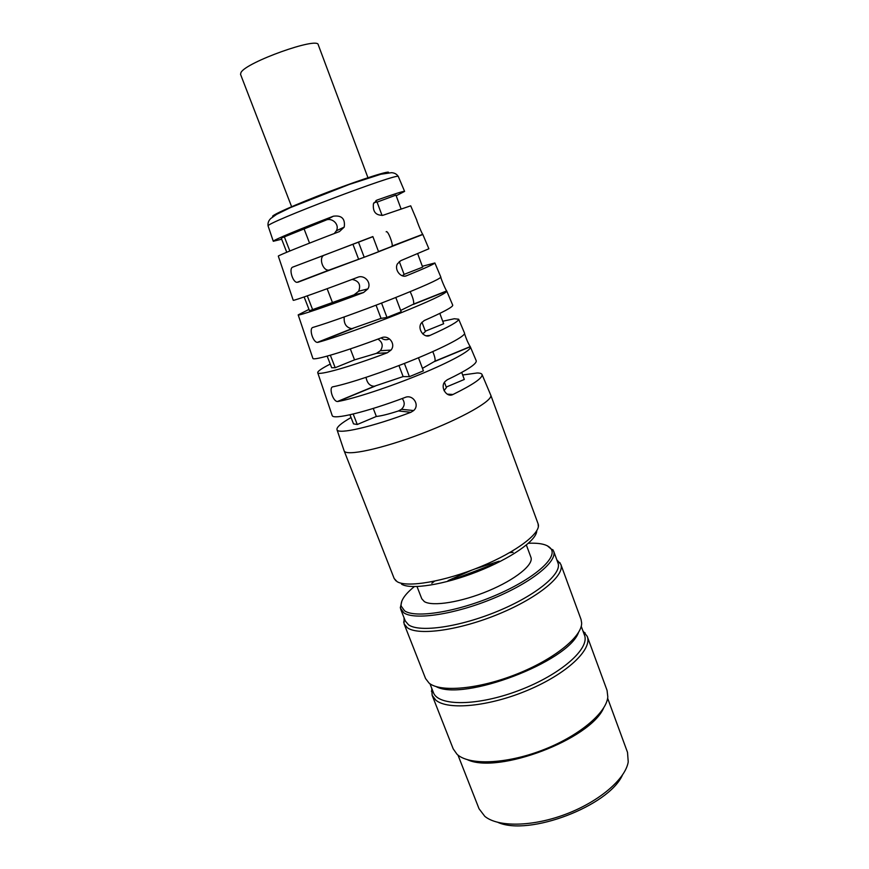 <?xml version="1.0" encoding="UTF-8"?>
<svg xmlns="http://www.w3.org/2000/svg" width="869" height="869" viewBox="0 0 869 869"><rect width="100%" height="100%" fill="white"/><g stroke="black" fill="none" stroke-linecap="round" stroke-linejoin="round"><path stroke-width="1.3" d="M556.812 559.81L560.798 564.296C565.35 575.093 538.758 597.448 499.251 613.807C459.82 630.264 418.456 635.999 407.322 627.733L404.063 623.833L404.063 617.826M454.672 578.96L493.168 564.339M560.798 564.296L581.046 619.467L581.654 622.964C582.121 636.586 554.096 659.397 516.327 674.257C478.602 689.226 440.344 692.55 429.08 683.11L425.56 678.537L404.063 623.833M432.143 695.287L453.194 748.85L457.029 754.281C468.717 765.393 505.443 764.285 541.93 750.349C578.45 736.51 606.54 712.949 607.811 696.916L607.062 690.399L587.238 636.369C592.571 649.339 567.088 673.66 528.124 690.084C489.236 706.627 447.644 710.505 435.738 700.077L432.143 695.287L431.719 688.259M582.893 630.84L587.238 636.369M414.328 586.608C404.889 594.277 400.49 600.761 401.152 606.051L404.617 610.864C415.404 618.446 456.388 612.037 494.646 595.732C532.979 579.514 557.474 558.322 551.174 549.067C548.154 544.667 540.561 542.734 528.406 543.266M417.022 586.564L421.78 598.784L424.344 601.598C432.577 606.768 461.287 602.206 488.291 590.898C515.35 579.656 533.935 564.568 530.926 557.322L526.364 545.026M513.112 552.369L509.668 552.651M434.576 581.176L431.806 583.251M622.378 775.213C608.485 806.128 528.971 836.336 498.046 822.443M457.963 755.074L479.047 808.767L484.826 816.36C498.111 827.299 532.567 826.864 566.023 814.112C599.501 801.435 625.561 778.885 628.233 761.885L627.516 752.369L607.637 698.22M467.522 759.756C498.339 774.225 590.149 739.356 603.597 708.072M547.209 545.71L553.607 551.055C557.876 561.168 531.774 582.534 493.255 598.448C454.813 614.448 414.578 620.423 403.813 612.819L400.305 607.887L401.891 600.913M400.663 609.158L405.312 620.998L408.517 624.8C419.412 632.773 459.679 627.092 498.035 611.081C536.477 595.156 562.395 573.464 557.985 563.003L553.607 551.055M499.186 561.2L474.876 568.967M471.422 570.281L448.089 580.611M436.108 686.597C463.296 701.707 568.207 661.852 578.504 632.502M429.959 683.762L433.381 692.484C438.041 706.345 477.483 706.301 519.032 690.42C560.657 674.702 590.17 648.556 584.457 635.098L581.231 626.299M281.675 239.214L273.29 241.278C272.486 240.474 299.479 229.144 333.403 216.196C341.756 215.121 345.362 218.76 344.222 227.091L339.475 231.556C305.138 244.634 277.624 255.725 278.308 256.127L293.233 300.294C292.929 301.152 322.03 290.822 357.572 277.352C364.252 274.278 371.921 282.534 367.869 288.91L363.557 292.527C327.624 306.127 298.002 316.186 298.176 314.893L308.973 309.397M334.293 233.533L336.379 230.785C339.92 224.137 331.556 217.076 325.625 220.27L281.252 238.128L286.748 252.26M304.128 296.948L309.494 310.722L354.096 294.819L358.669 291.202C361.069 284.76 358.886 280.828 352.097 279.416M312.84 358.267L312.873 358.376C313.101 361.004 344.33 351.793 381.437 337.78C388.562 334.511 396.21 343.939 391.039 350.077L387.357 352.771C349.859 366.935 318.108 375.842 317.739 372.758C317.359 371.421 321.53 368.532 330.242 364.068M327.157 356.127L331.676 367.75L335.195 367.706L354.541 359.864L376.451 353.357L380.383 350.718C383.414 346.123 382.61 342.234 377.95 339.084M332.143 415.36L332.208 415.556C333.012 420.064 366.381 412.091 405.019 397.481C412.721 393.95 420.194 404.911 413.666 410.559L410.874 412.297C371.856 427.048 337.943 434.706 336.998 429.71C336.336 427.352 341.017 423.29 351.043 417.533M349.968 414.774L353.509 423.876L357.257 424.496L376.353 416.457C381.187 416.001 388.552 414.155 398.447 410.95L401.456 409.299C404.845 405.997 405.084 402.412 402.195 398.534M372.92 236.694L292.875 267.065C288.519 268.087 292.538 282.197 296.981 282.349L374.05 253.563L422.736 234.304C421.519 232.99 416.316 219.792 416.794 220.194L410.711 205.823L383.099 215.24C375.821 215.621 372.605 211.786 373.442 203.726L377.157 200.011C394.613 193.852 403.759 190.984 404.606 191.397L396.188 195.764M422.345 266.283L434.88 262.97C434.543 263.915 425.147 268.163 406.681 275.69C401.152 278.504 393.929 269.716 397.47 263.785L400.815 260.646L428.873 248.773L422.845 234.5L378.515 251.565M442.723 321.248L454.302 318.749L458.658 319.216C458.778 321.356 449.219 326.766 429.981 335.434C424.115 338.628 416.935 328.808 421.346 323.018L424.191 320.563C443.233 312.188 452.749 307.072 452.749 305.236L452.706 305.138M462.666 374.995L477.124 372.986C480.046 372.997 481.698 373.54 482.078 374.604C482.675 378.015 472.997 384.63 453.01 394.472C446.709 398.089 439.681 386.944 445.091 381.469L447.274 379.775C467.077 370.237 476.733 363.926 476.255 360.831L476.179 360.657M286.455 280.252L285.173 276.429M306.681 340.061L304.4 333.316M326.396 398.35L323.529 389.877M364.198 257.235L328.993 270.118C322.518 271.193 318.065 256.388 324.865 254.965L372.866 236.564L378.58 251.738L364.198 257.235L358.441 242.027M440.833 277.059L440.855 277.113C439.388 279.307 422.942 286.661 391.517 299.186C362.025 310.809 328.428 322.866 313.09 327.374C308.647 328.026 312.851 342.256 317.326 342.386L318.097 342.31C333.598 338.117 367.554 326.147 397.307 314.306C428.993 301.51 445.493 293.809 446.818 291.202L446.666 290.93C445.612 289.801 440.735 278.341 440.844 277.2M395.797 297.491L401.174 311.797L386.987 317.457L381.046 318.369L351.815 328.667C346.188 327.602 343.657 323.702 344.222 316.957M464.491 333.001L464.546 333.142C465.599 335.934 445.124 346.872 414.556 359.375C384.055 371.867 349.012 383.587 333.012 386.781C328.471 387.042 332.87 401.424 337.389 401.521L337.943 401.489C354.118 398.632 389.518 387.02 420.281 374.311C451.087 361.591 471.628 350.196 470.411 347.013L470.183 346.612C468.054 343.059 466.164 338.736 464.535 333.62M418.467 357.767L423.399 370.867L409.408 376.668L403.14 376.581L374.289 386.26C369.846 386.064 367.098 383.099 366.045 377.374M490.659 394.906L490.757 395.145C493.288 400.49 461.819 418.456 421.519 433.718C381.263 449.056 345.797 456.518 344.135 450.837L344.059 450.598M377.07 202.119L395.949 195.123L401.033 208.821M382.078 215.512L377.027 201.988L373.985 202.64M404.085 274.387L422.66 267.141L417.728 253.835M402.151 275.723L404.139 274.517L399.284 261.536M425.321 331.176L443.657 323.746L439.823 313.405M422.736 333.924L425.441 331.502L421.965 322.203M381.154 337.889C383.381 339.746 385.89 340.192 388.66 339.236M446.21 387.063L464.318 379.449L461.721 372.453M444.048 390.67L446.405 387.585L444.45 382.349M386.162 231.784C387.878 229.97 393.168 244.146 392.104 246.003L391.637 246.427M410.135 291.691C412.753 297.035 413.948 301.152 413.698 304.041L400.663 310.439M432.773 351.608C434.728 356.257 435.456 359.451 434.945 361.189L422.453 368.347M312.764 309.994L307.278 295.862M332.382 302.347L327.124 288.714M335.195 367.706L330.339 355.225M354.541 359.864L350.326 348.903M357.257 424.496L353.194 414.035M376.353 416.457L373.257 408.43M289.844 250.989L284.217 236.509M309.549 243.114L304.161 229.123M358.593 259.19L352.923 244.243M386.987 317.457L381.545 303.075M381.046 318.369L376.049 305.193M409.408 376.668L404.4 363.448M403.14 376.581L398.958 365.567M368.065 178.026L318.25 44.797C318.163 36.498 246.199 62.177 241.017 72.431L240.528 74.321L291.734 207.018M333.403 216.196L325.625 220.27M363.557 292.527L354.096 294.819M387.357 352.771L376.451 353.357M410.874 412.297L398.447 410.95M377.157 200.011L375.853 200.663M406.681 275.69L405.193 276.081M429.981 335.434L426.168 335.782M453.01 394.472L447.187 394.146M324.865 254.965L292.875 267.065M330.557 269.77L297.958 282.229M353.064 328.406L318.097 342.31M375.202 386.086L337.943 401.489M395.938 580.861L394.168 578.504L397.09 581.654C407.05 587.911 444.678 581.535 480.785 566.61C516.957 551.75 541.811 532.501 538.107 523.822L490.746 395.102L482.078 374.604M273.127 216.555C268.271 216.598 295.123 204.541 329.503 191.495C363.872 178.427 391.962 169.607 388.313 172.801M446.775 291.115L413.329 304.422M470.292 346.764L434.685 361.493M398.371 176.635L398.339 176.57C400.728 171.595 263.046 223.898 268.13 226.038L268.152 226.092M536.727 531.274C536.054 540.866 510.407 558.745 477.146 571.748C443.918 584.815 410.841 589.921 401.554 584.185M401.152 606.051L400.305 607.887M551.174 549.067L553.032 549.871M404.78 619.662L403.629 622.161M557.496 561.656L560.016 562.754M432.219 689.541L431.393 691.257M583.371 632.121L585.119 632.86M344.222 227.091L336.379 230.785M367.869 288.91L358.68 291.202M391.039 350.077L380.383 350.718M413.666 410.559L401.456 409.299M328.993 270.118L296.981 282.349M351.815 328.667L317.326 342.386M374.289 386.26L337.389 401.521M394.168 578.504L344.124 450.805M422.736 234.304L392.104 246.003M446.666 290.93L413.698 304.041M470.194 346.612L434.945 361.189M404.606 191.397L398.339 176.57C396.872 174.158 394.591 172.866 391.506 172.681L380.894 174.245L349.056 184.521L290.452 207.582L276.559 214.382L270.65 218.597C268.467 220.791 267.63 223.268 268.13 226.038L273.29 241.278M298.176 314.893L312.873 358.376M317.739 372.758L332.208 415.556M336.998 429.71L344.135 450.837M434.88 262.97L440.855 277.113M446.818 291.202L452.749 305.236M458.658 319.216L464.546 333.142M470.411 347.013L476.255 360.831M538.346 526.766L538.107 523.822"/></g></svg>
